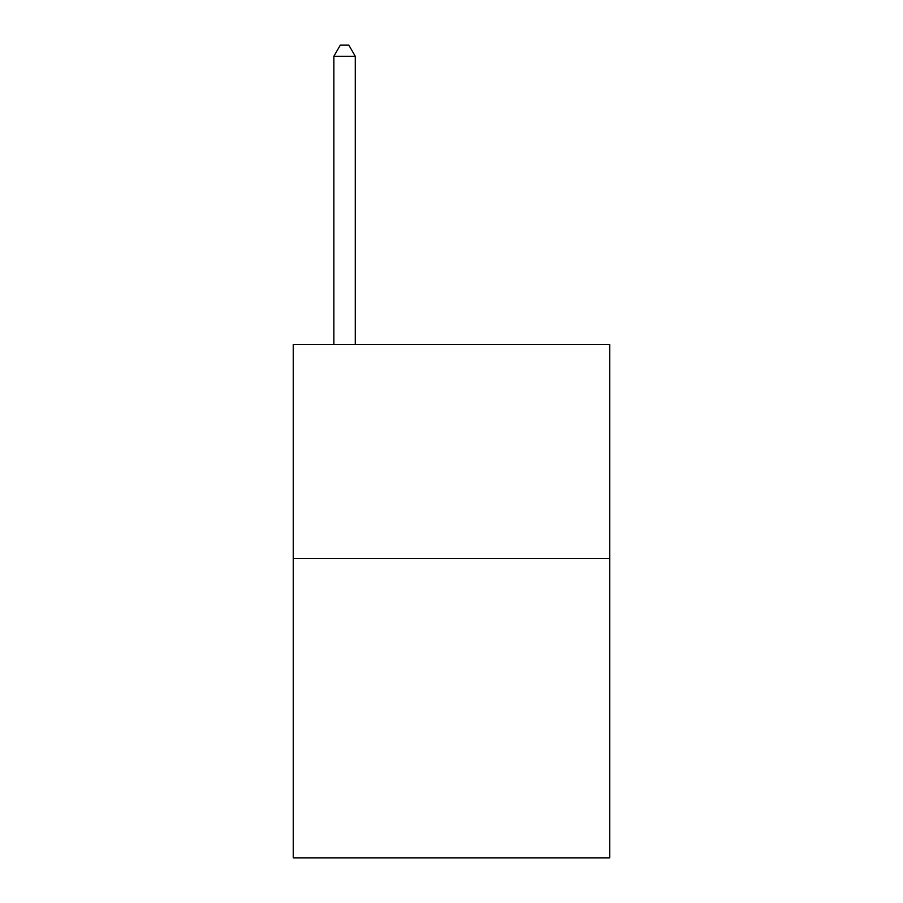 <?xml version="1.0" encoding="UTF-8"?>
<svg xmlns="http://www.w3.org/2000/svg" width="903" height="903" viewBox="0 0 903 903"><rect width="100%" height="100%" fill="white"/><g stroke="black" fill="none" stroke-linecap="round" stroke-linejoin="round"><path stroke-width="1.35" d="M609.762 558.438L609.762 857.85L293.238 857.85L293.238 344.562L609.762 344.562L609.762 558.438L293.238 558.438M355.263 344.562L355.263 56.268L333.873 56.268L333.873 344.562M333.873 56.268L340.284 45.15L348.84 45.15L355.263 56.268"/></g></svg>
